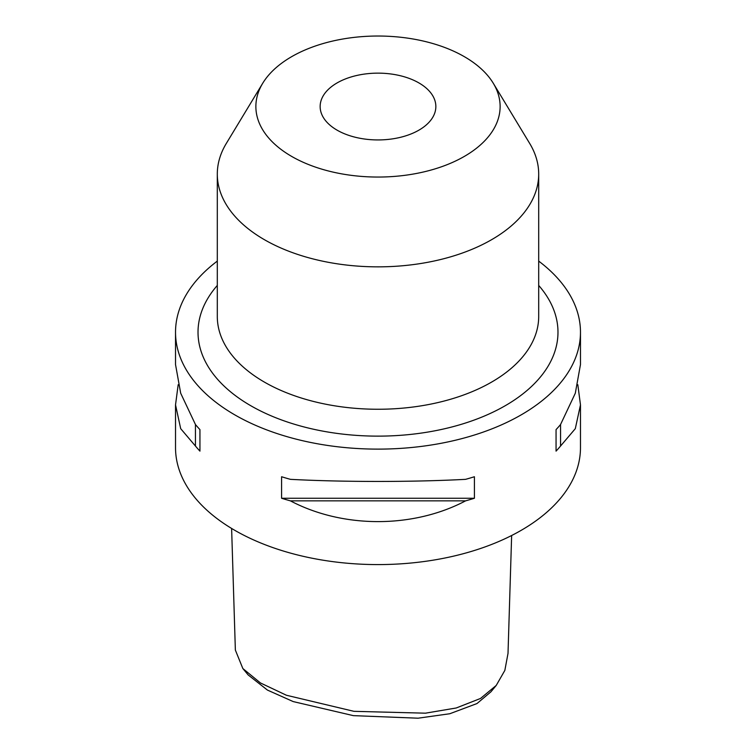 <?xml version="1.0" encoding="UTF-8"?>
<svg xmlns="http://www.w3.org/2000/svg" width="756" height="756" viewBox="0 0 756 756"><rect width="100%" height="100%" fill="white"/><g stroke="black" fill="none" stroke-linecap="round" stroke-linejoin="round"><path stroke-width="1.13" d="M231.619 528.453L235.362 650.075L242.846 668.54L260.461 682.961L286.43 695.255L353.94 711.33L425.42 713.182L456.237 707.985L480.532 698.449L496.229 685.427L504.838 670.421L508.013 653.411L511.642 535.503M496.229 685.427L490.909 691.825L476.97 703.562L449.801 713.74L418.049 718.2L353.354 715.639L293.215 701.587L267.426 690.077L248.166 674.938L242.846 668.54M337.091 130.155A57.853 33.396 180 0 1 320.147 106.539A57.853 33.396 180 0 1 355.859 75.685A57.853 33.396 180 0 1 418.909 82.924A57.853 33.396 180 0 1 435.853 106.539A57.853 33.396 180 0 1 400.141 137.394A57.853 33.396 180 0 1 337.091 130.155M464.364 56.681A122.132 70.516 180 0 1 493.299 83.292A122.132 70.516 180 0 1 442.95 166.254A122.132 70.516 180 0 1 291.636 156.397A122.132 70.516 180 0 1 262.701 83.292A122.132 70.516 180 0 1 464.364 56.681M493.299 83.292L529.71 143.479A160.697 92.78 180 0 1 538.697 174.069A160.697 92.78 180 0 1 439.501 259.79A160.697 92.78 180 0 1 264.373 239.671A160.697 92.78 180 0 1 217.303 174.069A160.697 92.78 180 0 1 226.29 143.479L262.701 83.292M577.82 384.709L580.476 404.857L575.307 428.671L560.555 446.031A202.476 116.897 180 0 1 556.057 451.124L556.057 429.606A202.476 116.897 0 0 0 560.555 424.513L575.307 393.243L580.476 364.553L580.476 332.224A202.476 116.897 0 0 0 538.697 261.103M465.583 500.859C413.135 528.52 342.865 528.52 290.417 500.859A202.476 116.897 180 0 1 281.591 498.261L281.591 476.743A202.476 116.897 0 0 0 290.417 479.342C342.865 482.139 413.135 482.139 465.583 479.342A202.476 116.897 0 0 0 474.409 476.743L474.409 498.261A202.476 116.897 180 0 1 465.583 500.859L290.417 500.859M217.303 261.103A202.476 116.897 0 0 0 175.524 332.224L175.524 364.553L180.693 393.243L195.445 424.513A202.476 116.897 0 0 0 199.943 429.606L199.943 451.124A202.476 116.897 180 0 1 195.445 446.031L180.693 428.671L175.524 404.857L175.524 447.684A202.476 116.897 0 0 0 234.823 530.343A202.476 116.897 0 0 0 455.49 555.688A202.476 116.897 0 0 0 580.476 447.684L580.476 404.857M175.524 332.224A202.476 116.897 0 0 0 234.823 414.883A202.476 116.897 0 0 0 455.49 440.219A202.476 116.897 0 0 0 580.476 332.224M175.524 404.857L178.18 384.709M560.555 424.513L560.555 446.031M556.057 429.606L556.057 451.124M474.409 498.261L281.591 498.261M195.445 446.031L195.445 424.513M199.943 451.124L199.943 429.606M538.697 174.069L538.697 316.471A160.697 92.78 180 0 1 439.501 402.192A160.697 92.78 180 0 1 264.373 382.082A160.697 92.78 180 0 1 217.303 316.471L217.303 174.069M217.303 285.428A179.985 103.912 0 0 0 250.737 405.698A179.985 103.912 0 0 0 483.49 416.414A179.985 103.912 0 0 0 538.697 285.428"/></g></svg>
